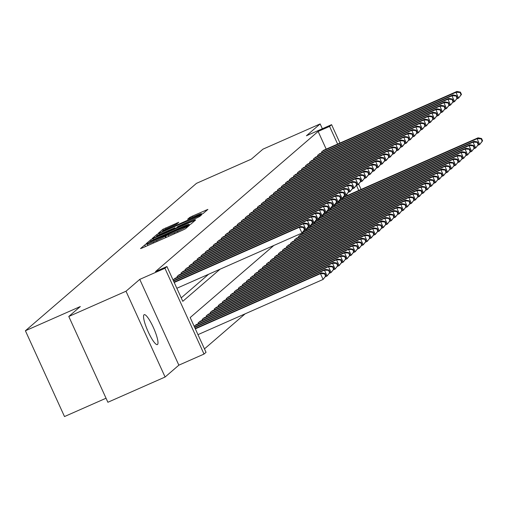 <?xml version="1.0" encoding="UTF-8"?>
<svg xmlns="http://www.w3.org/2000/svg" width="508" height="508" viewBox="0 0 508 508"><rect width="100%" height="100%" fill="white"/><g stroke="black" fill="none" stroke-linecap="round" stroke-linejoin="round"><path stroke-width="0.76" d="M146.558 244.043L144.71 244.977L140.519 248.583L142.373 247.929L182.81 230.092L185.452 228.759L189.636 225.152L185.953 227.006A8.02 0.476 -24.5 0 1 177.502 231.261L174.13 232.753A8.02 0.476 -24.5 0 1 168.097 234.988A8.02 0.476 -24.5 0 1 168.205 234.836L165.062 236.22A8.02 0.476 -24.5 0 1 156.61 240.481L153.238 241.967A8.02 0.476 -24.5 0 1 147.206 244.208A8.02 0.476 -24.5 0 1 147.314 244.056L147.879 243.554L146.558 244.043M144.005 314.789A16.339 3.251 66.2 0 0 147.999 331.394A16.339 3.251 66.2 0 0 157.366 344.576A16.339 3.251 66.2 0 0 157.531 344.468A16.339 3.251 66.2 0 0 153.543 327.863A16.339 3.251 66.2 0 0 144.177 314.681A16.339 3.251 66.2 0 0 144.005 314.789M178.765 222.288L162.928 229.273L158.28 233.28L160.128 232.632L203.206 213.455L207.893 209.404L192.303 216.148L189.662 217.481L187.636 219.24L196.317 215.544A6.706 0.4 -24.5 0 1 201.365 213.671A6.706 0.4 -24.5 0 1 194.208 217.361L167.589 229.108A6.706 0.4 -24.5 0 1 162.547 230.975A6.706 0.4 -24.5 0 1 169.697 227.292L176.778 224.003L178.765 222.288M326.193 149.136L318.135 131.445L329.578 126.397L331.584 124.663L339.966 143.059M68.783 316.478L126.003 291.23L165.1 377.025L107.88 402.266L68.783 316.478L80.328 306.527L25.4 330.765L196.469 183.356L251.397 159.118L262.947 149.168L320.161 123.92L306.407 135.776L331.584 124.663M165.1 377.025L178.854 365.169L139.757 279.381L126.003 291.23M139.757 279.381L164.929 268.268L166.935 266.541L182.791 301.32L220.072 269.196M318.135 131.445L155.492 271.589L166.935 266.541M153.308 238.506L150.673 239.839L146.018 243.846L147.872 243.192L188.309 225.349L190.951 224.022L195.631 219.964L153.308 238.506L153.797 239.579M152.146 238.563L156.801 234.556L159.442 233.223L201.765 214.681L199.739 216.446L197.098 217.78L178.06 226.346L176.701 227.527L178.587 226.828L195.11 219.774L152.171 238.62M322.358 128.74L320.161 123.92M175.514 278.092L173.025 279.895M179.534 274.631L177.013 276.46L177.381 277.273M183.547 271.17L181.026 272.999L181.394 273.812M187.56 267.71L185.039 269.538L185.407 270.351M191.579 264.249L189.059 266.078L189.427 266.891M195.593 260.788L193.072 262.623L193.44 263.43M199.612 257.327L197.091 259.163L197.46 259.969M203.625 253.867L201.105 255.702L201.473 256.508M207.639 250.406L205.118 252.241L205.486 253.048M211.658 246.951L209.137 248.78L209.506 249.587M215.671 243.491L213.15 245.32L213.519 246.126M219.691 240.03L217.17 241.859L217.538 242.665M223.704 236.569L221.183 238.398L221.551 239.204M227.717 233.109L225.196 234.937L225.565 235.744M231.737 229.648L229.216 231.477L229.584 232.283M235.75 226.187L233.229 228.016L233.597 228.822M239.77 222.726L237.249 224.555L237.617 225.368M243.783 219.266L241.262 221.094L241.63 221.907M247.796 215.805L245.275 217.634L245.643 218.446M251.816 212.344L249.295 214.173L249.663 214.986M255.829 208.883L253.308 210.712L253.676 211.525M259.848 205.423L257.327 207.258L257.696 208.064M263.862 201.962L261.341 203.797L261.709 204.603M267.875 198.501L265.354 200.336L265.722 201.143M271.894 195.04L269.373 196.875L269.742 197.682M275.908 191.586L273.387 193.415L273.755 194.221M279.927 188.125L277.406 189.954L277.774 190.76M283.94 184.664L281.419 186.493L281.788 187.3M287.953 181.204L285.433 183.032L285.801 183.839M291.973 177.743L289.452 179.572L289.82 180.378M295.986 174.282L293.465 176.111L293.834 176.917M300.006 170.821L297.485 172.65L297.853 173.457M304.019 167.361L301.498 169.189L301.866 170.002M308.032 163.9L305.511 165.729L305.88 166.541M312.052 160.439L309.531 162.268L309.899 163.081M316.065 156.978L313.544 158.807L313.912 159.62M320.084 153.518L317.564 155.346L317.932 156.159M181.216 297.866L208.629 274.244M321.945 152.698L321.577 151.892L324.098 150.057M204.464 348.875L245.123 313.842M347.326 195.51L346.824 194.405M196.647 324.466L194.158 326.269M198.514 323.647L198.145 322.834L200.666 321.005M202.527 320.186L202.159 319.373L204.68 317.544M206.546 316.725L206.178 315.913L208.699 314.084M210.56 313.265L210.191 312.458L212.712 310.623M214.573 309.804L214.205 308.997L216.726 307.162M218.592 306.343L218.224 305.537L220.745 303.701M222.606 302.882L222.237 302.076L224.758 300.241M226.625 299.422L226.257 298.615L228.778 296.786M230.638 295.961L230.27 295.154L232.791 293.326M234.652 292.5L234.283 291.694L236.804 289.865M238.671 289.039L238.303 288.233L240.824 286.404M242.684 285.579L242.316 284.772L244.837 282.943M246.704 282.118L246.336 281.311L248.856 279.483M250.717 278.657L250.349 277.851L252.87 276.022M254.73 275.196L254.362 274.39L256.883 272.561M258.75 271.742L258.382 270.929L260.902 269.1M262.763 268.281L262.395 267.468L264.916 265.64M266.783 264.82L266.414 264.008L268.935 262.179M270.796 261.36L270.427 260.547L272.948 258.718M274.809 257.899L274.441 257.092L276.962 255.257M278.829 254.438L278.46 253.632L280.981 251.797M282.842 250.977L282.473 250.171L284.994 248.336M286.861 247.517L286.493 246.71L289.014 244.875M290.874 244.056L290.506 243.249L293.027 241.421M294.888 240.595L294.519 239.789L297.04 237.96M298.907 237.134L298.539 236.328L301.06 234.499M302.92 233.674L302.552 232.867L305.073 231.038M306.94 230.213L306.572 229.406L309.093 227.578M310.953 226.752L310.585 225.946L313.106 224.117M314.966 223.291L314.598 222.485L317.119 220.656M318.986 219.831L318.618 219.024L321.139 217.195M322.999 216.376L322.631 215.563L325.152 213.735M327.019 212.916L326.65 212.103L329.171 210.274M331.032 209.455L330.664 208.642L333.185 206.813M335.045 205.994L334.677 205.181L337.198 203.352M339.065 202.533L338.696 201.727L341.217 199.892M343.078 199.072L342.71 198.266L345.23 196.431M25.4 330.765L64.497 416.554L106.039 398.228M273.831 245.472L190.183 317.551L206.038 352.33L204.026 354.063L164.929 268.268M178.854 365.169L204.026 354.063M358.699 184.169L361.099 189.433M337.636 144.088L329.578 126.397M358.769 190.462L356.457 185.376M149.6 242.081L188.811 224.542A8.02 0.476 -24.5 0 0 188.919 224.39A8.02 0.476 -24.5 0 0 182.88 226.625L158.617 237.331A8.02 0.476 -24.5 0 0 150.171 241.592L149.6 242.081M163.684 232.524A6.706 0.4 -24.5 0 0 156.528 236.207A6.706 0.4 -24.5 0 0 161.576 234.34L170.955 230.2L174.911 227.73L163.684 232.524M325.984 275.774L324.93 273.456L324.529 273.806L325.584 276.123L325.984 275.774L323.101 279.432L320.459 273.634L321.462 272.771L195.174 328.492M197.974 334.645L323.101 279.432L325.584 276.123M195.332 328.847L320.459 273.634L324.529 273.806M321.462 272.771L324.93 273.456M304.851 229.4L303.797 227.082L303.397 227.432L304.451 229.749L304.851 229.4L301.968 233.058L299.326 227.26L174.2 282.473M303.397 227.432L299.326 227.26L300.33 226.397L174.041 282.118M304.451 229.749L301.968 233.058L176.841 288.271M303.797 227.082L300.33 226.397M330.003 272.313L328.943 269.996L328.543 270.345L329.603 272.663L330.003 272.313L327.114 275.971L324.472 270.173L325.476 269.31L194.532 327.089M325.317 276.765L327.114 275.971L329.603 272.663M194.691 327.438L324.472 270.173L328.543 270.345M325.476 269.31L328.943 269.996M334.016 268.853L332.962 266.535L332.562 266.884L333.616 269.202L334.016 268.853L331.133 272.51L328.492 266.713L329.495 265.849L195.834 324.828M329.336 273.304L331.133 272.51L333.616 269.202M194.831 325.691L328.492 266.713L332.562 266.884M329.495 265.849L332.962 266.535M338.036 265.392L336.975 263.074L336.575 263.423L337.63 265.741L338.036 265.392L335.147 269.05L332.505 263.258L333.508 262.388L199.854 321.367M333.35 269.843L335.147 269.05L337.63 265.741M198.844 322.231L332.505 263.258L336.575 263.423M333.508 262.388L336.975 263.074M342.049 261.938L340.995 259.613L340.589 259.963L341.649 262.28L342.049 261.938L339.166 265.589L336.525 259.798L337.528 258.928L203.867 317.906M337.369 266.382L339.166 265.589L341.649 262.28M202.863 318.77L336.525 259.798L340.589 259.963M337.528 258.928L340.995 259.613M308.87 225.939L307.81 223.622L307.41 223.971L308.464 226.289L308.87 225.939L305.981 229.597L303.339 223.799L173.558 281.064M307.41 223.971L303.339 223.799L304.343 222.936L173.399 280.714M308.464 226.289L305.981 229.597L304.184 230.391M307.81 223.622L304.343 222.936M312.884 222.479L311.829 220.161L311.423 220.51L312.483 222.828L312.884 222.479L310.001 226.136L307.359 220.339L173.698 279.317M311.423 220.51L307.359 220.339L308.362 219.475L174.701 278.454M312.483 222.828L310.001 226.136L308.204 226.93M311.829 220.161L308.362 219.475M316.897 219.018L315.843 216.7L315.443 217.049L316.497 219.367L316.897 219.018L314.014 222.675L311.372 216.878L177.711 275.857M315.443 217.049L311.372 216.878L312.376 216.014L178.714 274.993M316.497 219.367L314.014 222.675L312.217 223.469M315.843 216.7L312.376 216.014M320.916 215.557L319.856 213.239L319.456 213.589L320.516 215.906L320.916 215.557L318.027 219.215L315.385 213.424L181.731 272.396M319.456 213.589L315.385 213.424L316.389 212.554L182.734 271.532M320.516 215.906L318.027 219.215L316.23 220.008M319.856 213.239L316.389 212.554M346.062 258.477L345.008 256.153L344.608 256.502L345.662 258.82L346.062 258.477L343.179 262.134L340.538 256.337L341.541 255.467L207.88 314.446M341.382 262.922L343.179 262.134L345.662 258.82M206.877 315.309L340.538 256.337L344.608 256.502M341.541 255.467L345.008 256.153M324.93 212.103L323.875 209.779L323.475 210.128L324.529 212.446L324.93 212.103L322.047 215.754L319.405 209.963L185.744 268.935M323.475 210.128L319.405 209.963L320.408 209.093L186.747 268.072M324.529 212.446L322.047 215.754L320.25 216.548M323.875 209.779L320.408 209.093M350.082 255.016L349.021 252.692L348.621 253.041L349.682 255.359L350.082 255.016L347.193 258.674L344.551 252.876L345.554 252.006L211.899 310.985M345.396 259.461L347.193 258.674L349.682 255.359M210.896 311.849L344.551 252.876L348.621 253.041M345.554 252.006L349.021 252.692M328.949 208.642L327.889 206.318L327.489 206.667L328.543 208.985L328.949 208.642L326.06 212.3L323.418 206.502L189.757 265.474M327.489 206.667L323.418 206.502L324.421 205.632L190.767 264.611M328.543 208.985L326.06 212.3L324.263 213.087M327.889 206.318L324.421 205.632M354.095 251.555L353.041 249.238L352.641 249.58L353.695 251.898L354.095 251.555L351.212 255.213L348.571 249.415L349.574 248.552L215.913 307.524M349.415 256.007L351.212 255.213L353.695 251.898M214.909 308.388L348.571 249.415L352.641 249.58M349.574 248.552L353.041 249.238M332.962 205.181L331.908 202.863L331.502 203.206L332.562 205.524L332.962 205.181L330.079 208.839L327.438 203.041L193.777 262.014M331.502 203.206L327.438 203.041L328.441 202.178L194.78 261.15M332.562 205.524L330.079 208.839L328.282 209.633M331.908 202.863L328.441 202.178M358.115 248.094L357.054 245.777L356.654 246.12L357.708 248.437L358.115 248.094L355.225 251.752L352.584 245.955L353.587 245.091L219.932 304.063M353.428 252.546L355.225 251.752L357.708 248.437M218.923 304.927L352.584 245.955L356.654 246.12M353.587 245.091L357.054 245.777M336.975 201.72L335.921 199.403L335.521 199.746L336.575 202.063L336.975 201.72L334.093 205.378L331.451 199.581L197.79 258.553M335.521 199.746L331.451 199.581L332.454 198.717L198.793 257.689M336.575 202.063L334.093 205.378L332.296 206.172M335.921 199.403L332.454 198.717M362.128 244.634L361.074 242.316L360.667 242.659L361.728 244.977L362.128 244.634L359.245 248.291L356.603 242.494L357.607 241.63L223.945 300.603M357.448 249.085L359.245 248.291L361.728 244.977M222.942 301.466L356.603 242.494L360.667 242.659M357.607 241.63L361.074 242.316M340.995 198.26L339.935 195.942L339.535 196.285L340.595 198.603L340.995 198.26L338.106 201.917L335.464 196.12L201.809 255.092M339.535 196.285L335.464 196.12L336.467 195.256L202.813 254.229M340.595 198.603L338.106 201.917L336.309 202.711M339.935 195.942L336.467 195.256M366.141 241.173L365.087 238.855L364.687 239.198L365.741 241.516L366.141 241.173L363.258 244.831L360.616 239.033L361.62 238.169L227.959 297.142M361.461 245.624L363.258 244.831L365.741 241.516M226.955 298.005L360.616 239.033L364.687 239.198M361.62 238.169L365.087 238.855M345.008 194.799L343.954 192.481L343.554 192.824L344.608 195.142L345.008 194.799L342.125 198.457L339.484 192.659L205.823 251.631M343.554 192.824L339.484 192.659L340.487 191.795L206.826 250.768M344.608 195.142L342.125 198.457L340.328 199.25M343.954 192.481L340.487 191.795M370.161 237.712L369.1 235.394L368.7 235.737L369.76 238.055L370.161 237.712L367.271 241.37L364.63 235.572L365.633 234.709L231.978 293.681M365.474 242.164L367.271 241.37L369.76 238.055M230.975 294.545L364.63 235.572L368.7 235.737M365.633 234.709L369.1 235.394M349.028 191.338L347.967 189.02L347.567 189.363L348.621 191.681L349.028 191.338L346.139 194.996L343.497 189.198L209.836 248.171M347.567 189.363L343.497 189.198L344.5 188.335L210.845 247.307M348.621 191.681L346.139 194.996L344.341 195.79M347.967 189.02L344.5 188.335M374.174 234.251L373.12 231.934L372.72 232.277L373.774 234.601L374.174 234.251L371.291 237.909L368.649 232.112L369.653 231.248L235.991 290.22M369.494 238.703L371.291 237.909L373.774 234.601M234.988 291.09L368.649 232.112L372.72 232.277M369.653 231.248L373.12 231.934M353.041 187.877L351.987 185.56L351.58 185.903L352.641 188.22L353.041 187.877L350.158 191.535L347.516 185.738L213.855 244.71M351.58 185.903L347.516 185.738L348.52 184.874L214.859 243.846M352.641 188.22L350.158 191.535L348.361 192.329M351.987 185.56L348.52 184.874M378.193 230.791L377.133 228.473L376.733 228.816L377.787 231.14L378.193 230.791L375.304 234.448L372.662 228.651L373.666 227.787L240.011 286.76M373.507 235.242L375.304 234.448L377.787 231.14M239.001 287.63L372.662 228.651L376.733 228.816M373.666 227.787L377.133 228.473M357.054 184.417L356 182.099L355.6 182.442L356.654 184.766L357.054 184.417L354.171 188.074L351.53 182.277L217.869 241.256M355.6 182.442L351.53 182.277L352.533 181.413L218.872 240.386M356.654 184.766L354.171 188.074L352.374 188.868M356 182.099L352.533 181.413M382.207 227.33L381.152 225.012L380.746 225.355L381.806 227.679L382.207 227.33L379.324 230.988L376.682 225.19L377.685 224.326L244.024 283.299M377.527 231.781L379.324 230.988L381.806 227.679M243.021 284.169L376.682 225.19L380.746 225.355M377.685 224.326L381.152 225.012M361.074 180.956L360.013 178.638L359.613 178.981L360.674 181.305L361.074 180.956L358.184 184.614L355.543 178.816L221.888 237.795M359.613 178.981L355.543 178.816L356.546 177.952L222.891 236.925M360.674 181.305L358.184 184.614L356.387 185.407M360.013 178.638L356.546 177.952M386.22 223.869L385.166 221.551L384.766 221.901L385.82 224.219L386.22 223.869L383.337 227.527L380.695 221.729L381.699 220.866L248.037 279.838M381.54 228.321L383.337 227.527L385.82 224.219M247.034 280.708L380.695 221.729L384.766 221.901M381.699 220.866L385.166 221.551M365.087 177.495L364.033 175.177L363.633 175.52L364.687 177.844L365.087 177.495L362.204 181.153L359.562 175.355L225.901 234.334M363.633 175.52L359.562 175.355L360.566 174.492L226.905 233.464M364.687 177.844L362.204 181.153L360.407 181.947M364.033 175.177L360.566 174.492M390.239 220.409L389.179 218.091L388.779 218.44L389.839 220.758L390.239 220.409L387.35 224.066L384.708 218.269L385.712 217.405L252.057 276.384M385.553 224.86L387.35 224.066L389.839 220.758M251.054 277.247L384.708 218.269L388.779 218.44M385.712 217.405L389.179 218.091M369.106 174.034L368.046 171.717L367.646 172.066L368.7 174.384L369.106 174.034L366.217 177.692L363.576 171.894L229.914 230.873M367.646 172.066L363.576 171.894L364.579 171.031L230.924 230.003M368.7 174.384L366.217 177.692L364.42 178.486M368.046 171.717L364.579 171.031M394.252 216.948L393.198 214.63L392.798 214.979L393.852 217.297L394.252 216.948L391.37 220.605L388.728 214.808L389.731 213.944L256.07 272.923M389.572 221.399L391.37 220.605L393.852 217.297M255.067 273.787L388.728 214.808L392.798 214.979M389.731 213.944L393.198 214.63M373.12 170.574L372.066 168.256L371.659 168.605L372.72 170.923L373.12 170.574L370.237 174.231L367.595 168.434L233.934 227.413M371.659 168.605L367.595 168.434L368.598 167.57L234.937 226.549M372.72 170.923L370.237 174.231L368.44 175.025M372.066 168.256L368.598 167.57M398.272 213.487L397.212 211.169L396.811 211.519L397.866 213.836L398.272 213.487L395.383 217.145L392.741 211.347L393.744 210.483L260.09 269.462M393.586 217.938L395.383 217.145L397.866 213.836M259.08 270.326L392.741 211.347L396.811 211.519M393.744 210.483L397.212 211.169M377.133 167.113L376.079 164.795L375.679 165.144L376.733 167.462L377.133 167.113L374.25 170.771L371.608 164.973L237.947 223.952M375.679 165.144L371.608 164.973L372.612 164.109L238.951 223.088M376.733 167.462L374.25 170.771L372.453 171.564M376.079 164.795L372.612 164.109M402.285 210.026L401.231 207.709L400.825 208.058L401.885 210.376L402.285 210.026L399.402 213.684L396.761 207.893L397.764 207.023L264.103 266.001M397.605 214.478L399.402 213.684L401.885 210.376M263.1 266.865L396.761 207.893L400.825 208.058M397.764 207.023L401.231 207.709M381.152 163.652L380.092 161.334L379.692 161.684L380.752 164.001L381.152 163.652L378.263 167.31L375.622 161.512L241.967 220.491M379.692 161.684L375.622 161.512L376.625 160.649L242.97 219.627M380.752 164.001L378.263 167.31L376.466 168.104M380.092 161.334L376.625 160.649M406.298 206.572L405.244 204.248L404.844 204.597L405.898 206.915L406.298 206.572L403.415 210.223L400.774 204.432L401.777 203.562L268.116 262.541M401.618 211.017L403.415 210.223L405.898 206.915M267.113 263.404L400.774 204.432L404.844 204.597M401.777 203.562L405.244 204.248M385.166 160.191L384.111 157.874L383.711 158.223L384.766 160.541L385.166 160.191L382.283 163.849L379.641 158.058L245.98 217.03M383.711 158.223L379.641 158.058L380.644 157.188L246.983 216.167M384.766 160.541L382.283 163.849L380.486 164.643M384.111 157.874L380.644 157.188M410.318 203.111L409.257 200.787L408.857 201.136L409.918 203.454L410.318 203.111L407.429 206.769L404.787 200.971L405.79 200.101L272.136 259.08M405.632 207.556L407.429 206.769L409.918 203.454M271.132 259.944L404.787 200.971L408.857 201.136M405.79 200.101L409.257 200.787M389.185 156.737L388.125 154.413L387.725 154.762L388.779 157.08L389.185 156.737L386.296 160.388L383.654 154.597L249.993 213.57M387.725 154.762L383.654 154.597L384.658 153.727L251.003 212.706M388.779 157.08L386.296 160.388L384.499 161.182M388.125 154.413L384.658 153.727M414.331 199.65L413.277 197.326L412.877 197.675L413.931 199.993L414.331 199.65L411.448 203.308L408.807 197.51L409.81 196.64L276.149 255.619M409.651 204.095L411.448 203.308L413.931 199.993M275.146 256.483L408.807 197.51L412.877 197.675M409.81 196.64L413.277 197.326M393.198 153.276L392.144 150.952L391.738 151.301L392.798 153.619L393.198 153.276L390.315 156.934L387.674 151.136L254.013 210.109M391.738 151.301L387.674 151.136L388.677 150.266L255.016 209.245M392.798 153.619L390.315 156.934L388.518 157.721M392.144 150.952L388.677 150.266M418.351 196.19L417.29 193.872L416.89 194.215L417.944 196.532L418.351 196.19L415.461 199.847L412.82 194.05L413.823 193.186L280.168 252.159M413.664 200.641L415.461 199.847L417.944 196.532M279.159 253.022L412.82 194.05L416.89 194.215M413.823 193.186L417.29 193.872M397.212 149.816L396.157 147.498L395.757 147.841L396.811 150.158L397.212 149.816L394.329 153.473L391.687 147.676L258.026 206.648M395.757 147.841L391.687 147.676L392.69 146.812L259.029 205.784M396.811 150.158L394.329 153.473L392.532 154.267M396.157 147.498L392.69 146.812M422.364 192.729L421.31 190.411L420.903 190.754L421.964 193.072L422.364 192.729L419.481 196.386L416.839 190.589L417.843 189.725L284.182 248.698M417.684 197.18L419.481 196.386L421.964 193.072M283.178 249.561L416.839 190.589L420.903 190.754M417.843 189.725L421.31 190.411M401.231 146.355L400.171 144.037L399.771 144.38L400.831 146.698L401.231 146.355L398.342 150.012L395.7 144.215L262.045 203.187M399.771 144.38L395.7 144.215L396.704 143.351L263.049 202.324M400.831 146.698L398.342 150.012L396.545 150.806M400.171 144.037L396.704 143.351M426.377 189.268L425.323 186.95L424.923 187.293L425.977 189.611L426.377 189.268L423.494 192.926L420.853 187.128L421.856 186.265L288.195 245.237M421.697 193.719L423.494 192.926L425.977 189.611M287.191 246.101L420.853 187.128L424.923 187.293M421.856 186.265L425.323 186.95M405.244 142.894L404.19 140.576L403.79 140.919L404.844 143.237L405.244 142.894L402.361 146.552L399.72 140.754L266.059 199.727M403.79 140.919L399.72 140.754L400.723 139.891L267.062 198.863M404.844 143.237L402.361 146.552L400.564 147.345M404.19 140.576L400.723 139.891M430.397 185.807L429.336 183.49L428.936 183.833L429.997 186.15L430.397 185.807L427.507 189.465L424.866 183.667L425.869 182.804L292.214 241.776M425.71 190.259L427.507 189.465L429.997 186.15M291.211 242.64L424.866 183.667L428.936 183.833M425.869 182.804L429.336 183.49M409.264 139.433L408.203 137.116L407.803 137.458L408.857 139.776L409.264 139.433L406.375 143.091L403.733 137.293L270.072 196.266M407.803 137.458L403.733 137.293L404.736 136.43L271.082 195.402M408.857 139.776L406.375 143.091L404.578 143.885M408.203 137.116L404.736 136.43M434.41 182.347L433.356 180.029L432.956 180.372L434.01 182.689L434.41 182.347L431.527 186.004L428.885 180.207L429.889 179.343L296.228 238.316M429.73 186.798L431.527 186.004L434.01 182.689M295.224 239.179L428.885 180.207L432.956 180.372M429.889 179.343L433.356 180.029M413.277 135.973L412.223 133.655L411.817 133.998L412.877 136.315L413.277 135.973L410.394 139.63L407.753 133.833L274.091 192.805M411.817 133.998L407.753 133.833L408.756 132.969L275.095 191.941M412.877 136.315L410.394 139.63L408.597 140.424M412.223 133.655L408.756 132.969M438.429 178.886L437.369 176.568L436.969 176.911L438.023 179.235L438.429 178.886L435.54 182.543L432.899 176.746L433.902 175.882L300.247 234.855M433.743 183.337L435.54 182.543L438.023 179.235M299.237 235.725L432.899 176.746L436.969 176.911M433.902 175.882L437.369 176.568M417.29 132.512L416.236 130.194L415.836 130.537L416.89 132.855L417.29 132.512L414.407 136.169L411.766 130.372L278.105 189.344M415.836 130.537L411.766 130.372L412.769 129.508L279.108 188.481M416.89 132.855L414.407 136.169L412.61 136.963M416.236 130.194L412.769 129.508M442.443 175.425L441.389 173.107L440.982 173.45L442.043 175.774L442.443 175.425L439.56 179.083L436.918 173.285L437.921 172.422L304.26 231.394M437.763 179.876L439.56 179.083L442.043 175.774M303.257 232.264L436.918 173.285L440.982 173.45M437.921 172.422L441.389 173.107M421.31 129.051L420.249 126.733L419.849 127.076L420.91 129.4L421.31 129.051L418.421 132.709L415.779 126.911L282.124 185.89M419.849 127.076L415.779 126.911L416.782 126.047L283.127 185.02M420.91 129.4L418.421 132.709L416.624 133.502M420.249 126.733L416.782 126.047M446.456 171.964L445.402 169.647L445.002 169.989L446.056 172.314L446.456 171.964L443.573 175.622L440.931 169.824L441.935 168.961L308.273 227.933M441.776 176.416L443.573 175.622L446.056 172.314M307.27 228.803L440.931 169.824L445.002 169.989M441.935 168.961L445.402 169.647M425.323 125.59L424.269 123.273L423.869 123.615L424.923 125.94L425.323 125.59L422.44 129.248L419.799 123.45L286.137 182.429M423.869 123.615L419.799 123.45L420.802 122.587L287.141 181.559M424.923 125.94L422.44 129.248L420.643 130.042M424.269 123.273L420.802 122.587M450.475 168.504L449.415 166.186L449.015 166.535L450.075 168.853L450.475 168.504L447.586 172.161L444.945 166.364L445.948 165.5L312.293 224.472M445.789 172.955L447.586 172.161L450.075 168.853M311.29 225.342L444.945 166.364L449.015 166.535M445.948 165.5L449.415 166.186M429.343 122.13L428.282 119.812L427.882 120.155L428.936 122.479L429.343 122.13L426.453 125.787L423.812 119.99L290.151 178.968M427.882 120.155L423.812 119.99L424.815 119.126L291.16 178.098M428.936 122.479L426.453 125.787L424.656 126.581M428.282 119.812L424.815 119.126M454.489 165.043L453.434 162.725L453.034 163.074L454.089 165.392L454.489 165.043L451.606 168.7L448.964 162.903L449.967 162.039L316.306 221.018M449.809 169.494L451.606 168.7L454.089 165.392M315.303 221.882L448.964 162.903L453.034 163.074M449.967 162.039L453.434 162.725M433.356 118.669L432.302 116.351L431.895 116.7L432.956 119.018L433.356 118.669L430.473 122.326L427.831 116.529L294.17 175.508M431.895 116.7L427.831 116.529L428.835 115.665L295.173 174.638M432.956 119.018L430.473 122.326L428.676 123.12M432.302 116.351L428.835 115.665M458.508 161.582L457.448 159.264L457.048 159.614L458.102 161.931L458.508 161.582L455.619 165.24L452.977 159.442L453.981 158.579L320.326 217.557M453.822 166.033L455.619 165.24L458.102 161.931M319.316 218.421L452.977 159.442L457.048 159.614M453.981 158.579L457.448 159.264M437.369 115.208L436.315 112.89L435.915 113.24L436.969 115.557L437.369 115.208L434.486 118.866L431.844 113.068L298.183 172.047M435.915 113.24L431.844 113.068L432.848 112.204L299.187 171.183M436.969 115.557L434.486 118.866L432.689 119.659M436.315 112.89L432.848 112.204M462.521 158.121L461.467 155.804L461.061 156.153L462.121 158.471L462.521 158.121L459.638 161.779L456.997 155.981L458 155.118L324.339 214.097M457.841 162.573L459.638 161.779L462.121 158.471M323.336 214.96L456.997 155.981L461.061 156.153M458 155.118L461.467 155.804M441.389 111.747L440.328 109.43L439.928 109.779L440.988 112.097L441.389 111.747L438.499 115.405L435.858 109.607L302.203 168.586M439.928 109.779L435.858 109.607L436.861 108.744L303.206 167.723M440.988 112.097L438.499 115.405L436.702 116.199M440.328 109.43L436.861 108.744M466.535 154.661L465.48 152.343L465.08 152.692L466.134 155.01L466.535 154.661L463.652 158.318L461.01 152.527L462.013 151.657L328.352 210.636M461.855 159.112L463.652 158.318L466.134 155.01M327.349 211.499L461.01 152.527L465.08 152.692M462.013 151.657L465.48 152.343M445.402 108.287L444.348 105.969L443.948 106.318L445.002 108.636L445.402 108.287L442.519 111.944L439.877 106.147L306.216 165.125M443.948 106.318L439.877 106.147L440.88 105.283L307.219 164.262M445.002 108.636L442.519 111.944L440.722 112.738M444.348 105.969L440.88 105.283M470.554 151.206L469.494 148.882L469.094 149.231L470.154 151.549L470.554 151.206L467.665 154.857L465.023 149.066L466.026 148.196L332.372 207.175M465.868 155.651L467.665 154.857L470.154 151.549M331.368 208.039L465.023 149.066L469.094 149.231M466.026 148.196L469.494 148.882M449.421 104.826L448.361 102.508L447.961 102.857L449.015 105.175L449.421 104.826L446.532 108.483L443.89 102.692L310.229 161.665M447.961 102.857L443.89 102.692L444.894 101.822L311.239 160.801M449.015 105.175L446.532 108.483L444.735 109.277M448.361 102.508L444.894 101.822M474.567 147.745L473.513 145.421L473.113 145.771L474.167 148.088L474.567 147.745L471.684 151.403L469.043 145.606L470.046 144.736L336.385 203.714M469.887 152.19L471.684 151.403L474.167 148.088M335.382 204.578L469.043 145.606L473.113 145.771M470.046 144.736L473.513 145.421M453.434 101.371L452.38 99.047L451.974 99.397L453.034 101.714L453.434 101.371L450.552 105.023L447.91 99.231L314.249 158.204M451.974 99.397L447.91 99.231L448.913 98.362L315.252 157.34M453.034 101.714L450.552 105.023L448.755 105.816M452.38 99.047L448.913 98.362M478.587 144.285L477.526 141.961L477.126 142.31L478.18 144.628L478.587 144.285L475.698 147.942L473.056 142.145L474.059 141.275L340.404 200.254M473.9 148.736L475.698 147.942L478.18 144.628M339.395 201.117L473.056 142.145L477.126 142.31M474.059 141.275L477.526 141.961M457.448 97.911L456.394 95.587L455.994 95.936L457.048 98.254L457.448 97.911L454.565 101.568L451.923 95.771L318.262 154.743M455.994 95.936L451.923 95.771L452.926 94.901L319.265 153.88M457.048 98.254L454.565 101.568L452.768 102.356M456.394 95.587L452.926 94.901M482.6 140.824L481.546 138.506L481.14 138.849L482.2 141.167L482.6 140.824L479.717 144.482L477.075 138.684L478.079 137.82L344.418 196.793M477.92 145.275L479.717 144.482L482.2 141.167M343.414 197.656L477.075 138.684L481.14 138.849M478.079 137.82L481.546 138.506M461.467 94.45L460.407 92.132L460.007 92.475L461.067 94.793L461.467 94.45L458.578 98.108L455.936 92.31L322.282 151.282M460.007 92.475L455.936 92.31L456.94 91.446L323.285 150.419M461.067 94.793L458.578 98.108L456.781 98.901M460.407 92.132L456.94 91.446M145.44 246.577L144.71 244.977M186.925 227.489L186.493 226.536M166.332 237.363L165.602 235.756M153.683 242.945L153.238 241.967M157.055 241.452L156.61 240.481M165.703 237.636L165.062 236.22M174.574 233.724L174.13 232.753M177.946 232.239L177.502 231.261M186.385 227.952L185.953 227.006M194.056 221.342L193.745 220.662M151.174 240.944L150.673 239.839M189.027 225.025L188.811 224.542M157.296 235.636L156.801 234.556M159.918 234.271L159.442 233.223M200.184 216.059L199.879 215.379M173.742 229.203L173.59 228.867M175.273 228.524L174.911 227.73M190.043 218.313L189.662 217.481M192.748 217.119L192.303 216.148M206.318 210.782L206.007 210.102M163.417 230.346L162.928 229.273M166.046 228.981L165.57 227.946M177.222 223.615L176.917 222.936M147.809 245.535L147.206 244.208M168.7 236.315L168.097 234.988M189.173 224.955L188.919 224.39M156.75 236.696L156.528 236.207M175.324 228.505L174.949 227.686M162.77 231.464L162.547 230.975M201.644 214.293L201.365 213.671"/></g></svg>
